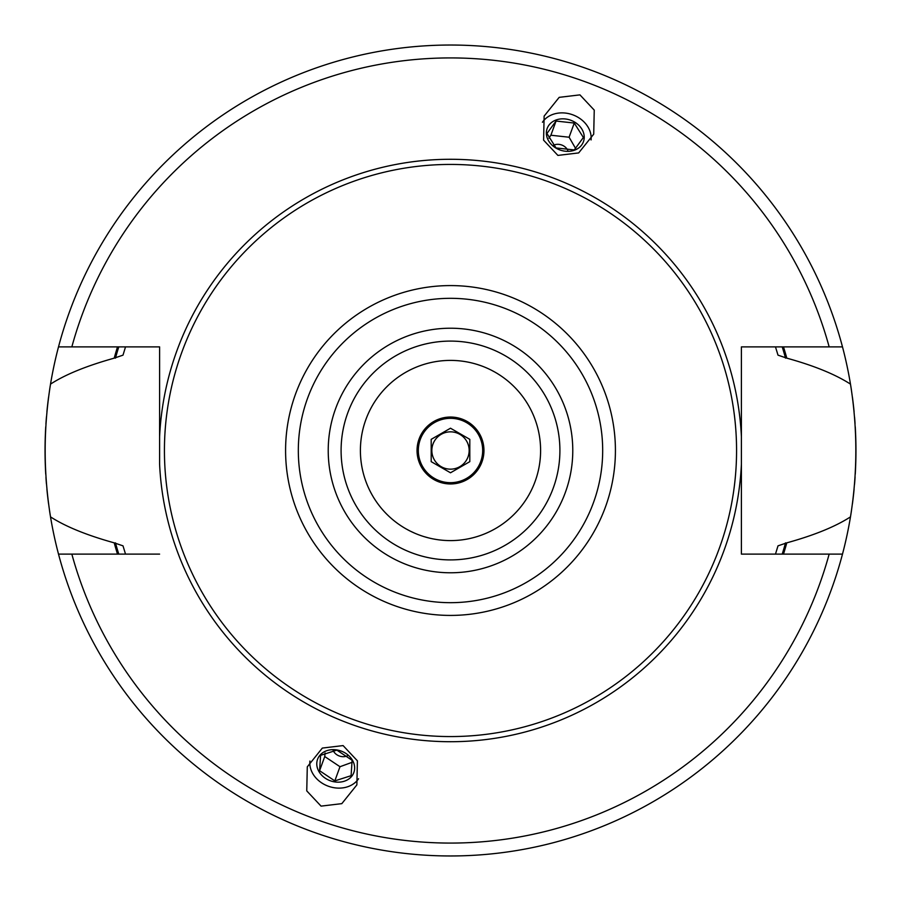 <?xml version="1.0" encoding="UTF-8"?>
<svg xmlns="http://www.w3.org/2000/svg" width="901" height="901" viewBox="0 0 901 901"><rect width="100%" height="100%" fill="white"/><g stroke="black" fill="none" stroke-linecap="round" stroke-linejoin="round"><path stroke-width="1.35" d="M775.479 346.885A341.096 341.096 0 0 1 775.784 347.876A341.096 341.096 0 0 0 775.479 346.885L777.991 355.152L786.787 358.147A348.743 348.743 0 0 0 783.487 346.885M117.513 346.885A348.743 348.743 0 0 0 114.213 358.147L123.009 355.152L125.521 346.885A341.096 341.096 0 0 0 125.228 347.82A341.096 341.096 0 0 1 125.521 346.885M783.487 554.115A348.743 348.743 0 0 0 786.787 542.852L777.991 545.848A341.096 341.096 0 0 1 776.628 550.421A341.096 341.096 0 0 0 777.991 545.848L775.479 554.115A341.096 341.096 0 0 0 775.784 553.124A341.096 341.096 0 0 1 775.479 554.115M125.521 554.115A341.096 341.096 0 0 1 125.228 553.191A341.096 341.096 0 0 0 125.521 554.115L123.009 545.848L114.213 542.852A348.743 348.743 0 0 0 117.513 554.115M777.991 355.152A341.096 341.096 0 0 0 776.628 350.579A341.096 341.096 0 0 1 777.991 355.152M786.787 358.147C813.963 365.637 835.193 374.298 850.476 384.119A405.45 405.45 0 0 0 842.491 346.885L741.399 346.885L741.399 436.816A291.214 291.214 0 0 0 450.5 159.286A291.214 291.214 0 0 0 159.601 436.816L159.601 464.184A291.214 291.214 0 0 0 450.5 741.714A291.214 291.214 0 0 0 741.399 464.184L741.399 554.115L842.491 554.115A405.45 405.45 0 0 0 850.476 516.881C835.475 526.589 814.245 535.25 786.787 542.852M114.213 542.852C86.744 535.217 65.514 526.567 50.524 516.881C43.383 472.631 43.383 428.369 50.524 384.119C65.221 374.557 86.451 365.907 114.213 358.147M159.601 464.184L159.601 346.885L58.509 346.885A405.45 405.45 0 0 0 49.566 390.178M850.476 384.119A405.45 405.45 0 0 1 851.434 390.144A405.45 405.45 0 0 0 850.476 384.119C857.617 428.369 857.617 472.631 850.476 516.881A405.45 405.45 0 0 0 851.468 510.608A405.45 405.45 0 0 1 850.476 516.881M49.532 510.63A405.45 405.45 0 0 0 58.509 554.115L159.601 554.115M321.06 806.125L341.817 803.647L356.875 784.884L357.404 760.838L343.101 745.589L322.333 748.078L307.286 766.841L306.757 790.887L321.06 806.125M579.94 94.875L594.243 110.113L593.714 134.159L578.667 152.922L557.899 155.411L543.596 140.162L544.125 116.116L559.183 97.353L579.94 94.875M741.399 464.184L741.399 436.816M450.5 164.433A286.067 286.067 0 0 1 736.567 450.5A286.067 286.067 0 0 1 450.5 736.567A286.067 286.067 0 0 1 164.433 450.5A286.067 286.067 0 0 1 450.5 164.433M450.5 559.904A109.404 109.404 0 0 0 559.904 450.5A109.404 109.404 0 0 0 450.5 341.096A109.404 109.404 0 0 0 341.096 450.5A109.404 109.404 0 0 0 450.5 559.904A109.404 109.404 0 0 1 341.096 450.5A109.404 109.404 0 0 1 450.5 341.096M450.5 360.4A90.1 90.1 0 0 0 360.4 450.5A90.1 90.1 0 0 0 450.5 540.6A90.1 90.1 0 0 0 540.6 450.5A90.1 90.1 0 0 0 450.5 360.4M481.551 365.919L482.384 366.234M486.709 367.991L485.943 367.664M500.674 375.661L497.949 373.904M494.536 371.899L491.079 370.052M481.314 365.829L477.395 364.511M424.191 536.669L428.606 537.897M432.773 538.843L436.546 539.508M439.767 539.958L442.346 540.228M409.921 530.948L406.531 529.146M406.464 529.101L409.831 530.903M410.529 531.252L415.046 533.336M450.5 417.039A33.461 33.461 0 0 0 417.039 450.5A33.461 33.461 0 0 0 450.5 483.961A33.461 33.461 0 0 0 483.961 450.5A33.461 33.461 0 0 0 450.5 417.039M450.5 418.323A32.177 32.177 0 0 1 482.677 450.5A32.177 32.177 0 0 1 450.5 482.677A32.177 32.177 0 0 1 418.323 450.5A32.177 32.177 0 0 1 450.5 418.323M450.5 431.838A18.662 18.662 0 0 0 431.838 450.5A18.662 18.662 0 0 0 450.5 469.162A18.662 18.662 0 0 0 469.162 450.5A18.662 18.662 0 0 0 450.5 431.838M450.5 428.212L431.196 439.35L431.196 461.65L450.5 472.788L469.804 461.65L469.804 439.35L450.5 428.212M48.553 397.296A405.45 405.45 0 0 0 46.908 411.701M46.458 416.791A405.45 405.45 0 0 0 45.917 424.056M45.737 426.905A405.45 405.45 0 0 0 45.737 474.095M45.951 477.485A405.45 405.45 0 0 0 46.424 483.871M46.908 489.299A405.45 405.45 0 0 0 48.553 503.704M852.447 503.704A405.45 405.45 0 0 0 854.092 489.299A405.45 405.45 0 0 1 852.447 503.704M854.542 484.287A405.45 405.45 0 0 0 855.083 476.989A405.45 405.45 0 0 1 854.542 484.287M855.263 474.095A405.45 405.45 0 0 0 855.263 426.905A405.45 405.45 0 0 1 855.263 474.095M855.049 423.56A405.45 405.45 0 0 0 854.576 417.197A405.45 405.45 0 0 1 855.049 423.56M854.092 411.701A405.45 405.45 0 0 0 852.447 397.296A405.45 405.45 0 0 1 854.092 411.701M842.491 554.115A405.45 405.45 0 0 1 58.509 554.115M58.509 346.885A405.45 405.45 0 0 1 842.491 346.885M542.447 122.254A26.388 21.613 20 0 1 572.687 114.787A26.388 21.613 -160 0 1 591.067 139.948M546.366 133.021A19.304 15.813 -160 0 1 565.299 118.966A19.304 15.813 -160 0 1 584.231 137.177A19.304 15.813 -160 0 1 565.299 151.222A19.304 15.813 -160 0 1 546.366 133.021M583.375 137.493L574.264 123.054L556.041 121.049L546.941 133.483L556.041 147.933L574.264 149.938L583.375 137.493M553.405 145.309A9.663 7.918 -160 0 1 567.799 150.444M548.9 138.18L550.883 135.229L569.105 137.222L575.615 148.474M556.041 121.049L550.883 135.229M574.264 123.054L569.105 137.222M309.933 761.052A26.388 21.613 20 0 0 328.313 786.213A26.388 21.613 -160 0 0 358.553 778.746M319.866 755.331A19.304 15.813 -160 0 0 325.34 778.261A19.304 15.813 -160 0 0 351.548 776.482A19.304 15.813 -160 0 0 346.074 753.551A19.304 15.813 -160 0 0 319.866 755.331M319.585 770.715L320.598 755.331L336.861 750.128L352.111 760.298L351.086 775.682L334.823 780.897L319.585 770.715L324.743 756.547L339.992 766.717L352.201 762.28M333.156 750.443A9.663 7.918 -160 0 0 347.482 755.748M325.126 752.999L324.743 756.547M334.823 780.897L339.992 766.717M785.537 358.147A347.527 347.527 0 0 0 782.226 346.885M118.774 346.885A347.527 347.527 0 0 0 115.463 358.147M782.226 554.115A347.527 347.527 0 0 0 785.537 542.852M115.463 542.852A347.527 347.527 0 0 0 118.774 554.115M71.843 554.115A392.577 392.577 0 0 0 829.157 554.115M829.157 346.885A392.577 392.577 0 0 0 71.843 346.885M450.5 285.583A164.917 164.917 0 0 0 285.583 450.5A164.917 164.917 0 0 0 450.5 615.417A164.917 164.917 0 0 0 615.417 450.5A164.917 164.917 0 0 0 450.5 285.583M450.5 298.321A152.179 152.179 0 0 0 298.321 450.5A152.179 152.179 0 0 0 450.5 602.679A152.179 152.179 0 0 0 602.679 450.5A152.179 152.179 0 0 0 450.5 298.321M450.5 572.777A122.277 122.277 0 0 0 572.777 450.5A122.277 122.277 0 0 0 450.5 328.223A122.277 122.277 0 0 0 328.223 450.5A122.277 122.277 0 0 0 450.5 572.777"/></g></svg>
